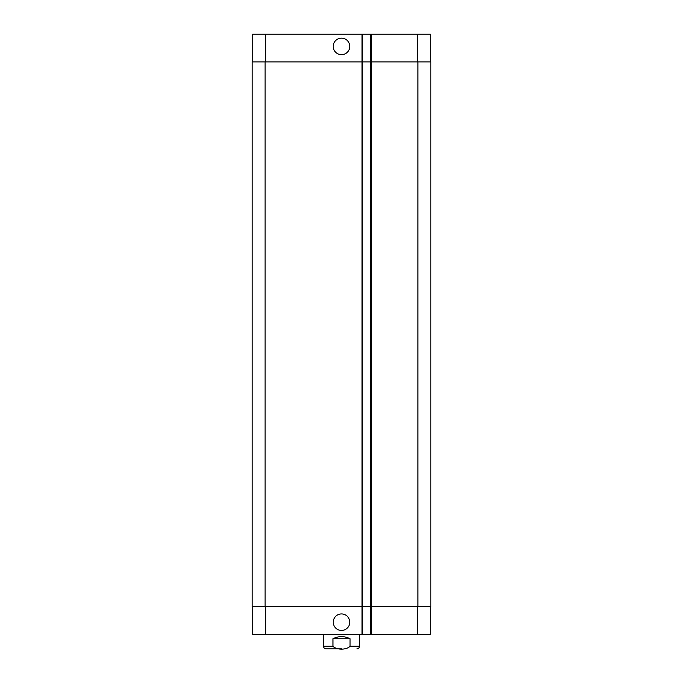 <?xml version="1.0" encoding="UTF-8"?>
<svg xmlns="http://www.w3.org/2000/svg" width="683" height="683" viewBox="0 0 683 683"><rect width="100%" height="100%" fill="white"/><g stroke="black" fill="none" stroke-linecap="round" stroke-linejoin="round"><path stroke-width="1.02" d="M341.5 648.85L326.081 648.85C324.502 648.696 323.64 647.834 323.486 646.255L332.945 646.255L332.945 638.759L350.055 638.759L350.055 646.255C346.477 650.096 336.523 650.096 332.945 646.255M333.253 46.401A8.247 8.247 0 0 1 345.624 39.255A8.247 8.247 0 0 1 345.624 53.547A8.247 8.247 0 0 1 333.253 46.401M333.253 622.187A8.247 8.247 0 0 1 345.624 615.042A8.247 8.247 0 0 1 345.624 629.333A8.247 8.247 0 0 1 333.253 622.187M332.945 638.759C338.648 635.899 344.352 635.899 350.055 638.759M430.281 61.897L430.281 34.15L252.719 34.15L252.719 61.897M430.281 606.692L430.281 634.439L252.719 634.439L252.719 606.692M362.758 634.439L362.758 61.897L252.138 61.897L252.138 606.692L370.69 606.692L370.69 634.439L370.69 606.692L430.862 606.692L430.862 61.897L370.69 61.897L370.69 34.15L370.69 61.897L362.758 61.897L362.758 34.15M370.69 61.897L370.69 606.692M430.862 61.897L430.862 606.692M359.514 634.439L359.514 646.255L350.055 646.255M417.313 606.692L417.313 634.439M371.407 34.15L371.407 634.439M362.041 34.15L362.041 634.439M265.687 606.692L265.687 634.439M417.313 61.897L417.313 34.15M265.687 61.897L265.687 34.15M417.885 61.897L417.885 606.692M265.115 61.897L265.115 606.692M359.514 646.255C359.36 647.834 358.498 648.696 356.919 648.85M323.486 634.439L323.486 646.255"/></g></svg>
